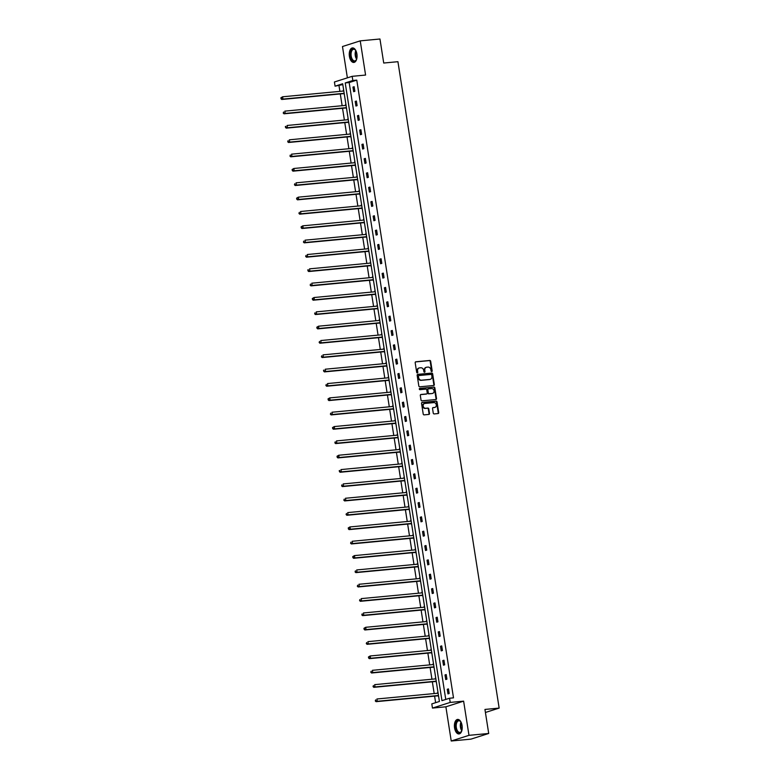 <?xml version="1.0" encoding="UTF-8"?>
<svg xmlns="http://www.w3.org/2000/svg" width="780" height="780" viewBox="0 0 780 780"><rect width="100%" height="100%" fill="white"/><g stroke="black" fill="none" stroke-linecap="round" stroke-linejoin="round"><path stroke-width="1.17" d="M431.74 371.563A0.643 0.536 72.3 0 0 432.178 370.88L430.677 361.286A0.916 0.77 72.3 0 0 429.76 360.457L415.818 361.784A0.916 0.77 72.3 0 0 415.184 362.758L416.686 372.343A0.643 0.536 72.3 0 0 417.778 372.235L417.583 370.997A2.935 2.477 72.3 0 1 419.611 367.877L420.771 367.77A2.935 2.477 72.3 0 1 423.696 370.422L423.891 371.66A0.643 0.536 72.3 0 0 424.973 371.553L424.788 370.315A2.935 2.477 72.3 0 1 426.806 367.195L427.976 367.087A2.935 2.477 72.3 0 1 430.901 369.74L431.096 370.978A0.643 0.536 72.3 0 0 431.74 371.563M431.574 371.543A0.643 0.536 72.3 0 0 431.701 371.026L430.199 361.442A0.916 0.77 72.3 0 0 429.283 360.613L415.477 361.92M417.163 372.908A0.643 0.536 72.3 0 0 417.29 372.392L417.583 370.997M424.369 372.226A0.643 0.536 72.3 0 0 424.495 371.709L424.788 370.315M454.565 727.876A7.293 3.861 84.6 0 1 457.616 719.423A7.293 3.861 84.6 0 1 462.052 725.488A7.293 3.861 84.6 0 1 458.991 733.941A7.293 3.861 84.6 0 1 454.565 727.876M349.411 56.374A7.293 3.861 84.6 0 1 352.462 47.921A7.293 3.861 84.6 0 1 356.899 53.995A7.293 3.861 84.6 0 1 353.837 62.439A7.293 3.861 84.6 0 1 349.411 56.374M451.23 741L468.985 735.335L463.622 701.152L445.877 706.807L451.23 741L470.954 739.138L488.709 733.473L484.945 709.439L499.151 708.094L397.927 61.688L383.721 63.034L379.957 39L360.233 40.862L342.478 46.527L347.383 77.854M488.709 733.473L468.985 735.335M433.251 413.098A0.916 0.77 72.3 0 0 434.168 413.927L438.077 413.556A0.916 0.77 72.3 0 0 438.711 412.581L437.044 401.934A0.916 0.77 72.3 0 0 436.127 401.105L422.185 402.421A0.916 0.77 72.3 0 0 421.551 403.397L423.218 414.043A0.916 0.77 72.3 0 0 424.135 414.872L428.863 414.424A0.916 0.77 72.3 0 0 429.497 413.449L428.785 408.895A0.916 0.77 72.3 0 0 427.869 408.067L425.519 408.291A2.457 2.067 72.3 0 1 424.769 403.465L433.943 402.597A2.457 2.067 72.3 0 1 434.704 407.423L433.173 407.56A0.916 0.77 72.3 0 0 432.539 408.535L433.251 413.098M342.81 84.581L335.069 86.17L334.415 81.988L352.17 76.323L365.586 75.056L360.233 40.862M352.17 76.323L352.823 80.506L345.218 82.933L441.948 700.654L449.553 698.236L450.206 702.419L432.461 708.074L431.808 703.892L439.413 701.474L342.673 83.743L335.069 86.17M449.553 698.236L453.502 697.856L356.772 80.135L352.823 80.506M463.622 701.152L450.206 702.419M433.69 385.495A0.916 0.77 72.3 0 0 434.323 384.52L432.656 373.873A0.916 0.77 72.3 0 0 431.74 373.045L417.797 374.361A0.916 0.77 72.3 0 0 417.163 375.336L418.831 385.983A0.916 0.77 72.3 0 0 419.738 386.812L433.69 385.495M434.85 387.904L436.517 398.551A0.916 0.77 72.3 0 1 435.883 399.526L421.941 400.842A0.916 0.77 72.3 0 1 421.024 400.013L420.313 395.46A0.916 0.77 72.3 0 1 420.947 394.485L426.601 393.949A0.916 0.77 72.3 0 0 427.235 392.974L426.757 389.951A0.916 0.77 72.3 0 0 425.841 389.123L419.952 389.678A0.643 0.536 72.3 0 1 419.757 388.411L433.933 387.075A0.916 0.77 72.3 0 1 434.85 387.904L434.372 388.06L436.04 398.707L436.517 398.551M485.423 712.471L499.151 708.094M436.439 682.51L435.962 681.574M435.542 678.892L435.406 678.015M431.944 653.835L431.476 652.899M431.057 650.218L430.921 649.331M427.459 625.15L426.982 624.224M426.562 621.543L426.426 620.656M422.965 596.476L422.497 595.55M422.077 592.868L421.931 591.981M418.48 567.801L418.002 566.875M417.583 564.193L417.446 563.306M413.985 539.126L413.517 538.2M413.088 535.519L412.952 534.632M409.5 510.451L409.022 509.525M408.603 506.834L408.466 505.957M405.005 481.777L404.527 480.851M404.108 478.159L403.972 477.282M400.51 453.102L400.043 452.166M399.623 449.485L399.487 448.607M396.026 424.427L395.548 423.491M395.128 420.81L394.992 419.923M391.531 395.743L391.063 394.816M390.644 392.135L390.497 391.248M387.046 367.068L386.568 366.142M386.149 363.46L386.012 362.573M382.551 338.393L382.083 337.467M381.654 334.786L381.517 333.898M378.066 309.719L377.588 308.792M377.169 306.111L377.032 305.224M373.571 281.044L373.094 280.118M372.674 277.427L372.538 276.549M369.077 252.369L368.608 251.443M368.189 248.752L368.053 247.874M364.591 223.694L364.114 222.758M363.694 220.077L363.558 219.2M360.097 195.019L359.629 194.083M359.209 191.402L359.063 190.515M355.612 166.335L355.134 165.409M354.715 162.727L354.578 161.84M351.117 137.66L350.649 136.734M350.22 134.053L350.084 133.166M346.632 108.986L346.154 108.059M345.735 105.378L345.598 104.491M339.017 85.79L339.895 91.377M340.294 93.941L342.137 105.719M342.537 108.274L344.38 120.052M344.779 122.616L346.622 134.394M347.032 136.958L348.875 148.726M349.274 151.291L351.117 163.069M351.517 165.633L353.36 177.401M353.759 179.966L355.602 191.743M356.011 194.308L357.854 206.086M358.254 208.64L360.097 220.418M360.497 222.982L362.339 234.761M362.749 237.325L364.591 249.093M364.991 251.657L366.834 263.435M367.234 266L369.077 277.768M369.476 280.332L371.319 292.11M371.728 294.674L373.571 306.442M373.971 309.007L375.814 320.785M376.214 323.349L378.056 335.127M378.466 337.681L380.308 349.459M380.708 352.024L382.551 363.802M382.951 366.366L384.793 378.134M385.193 380.698L387.036 392.476M387.445 395.041L389.288 406.809M389.688 409.373L391.531 421.151M391.93 423.715L393.773 435.494M394.173 438.048L396.026 449.826M396.425 452.39L398.268 464.168M398.668 466.732L400.51 478.501M400.91 481.065L402.753 492.843M403.162 495.407L405.005 507.175M405.405 509.74L407.248 521.518M407.648 524.082L409.49 535.85M409.89 538.414L411.743 550.192M412.142 552.757L413.985 564.535M414.385 567.089L416.227 578.867M416.627 581.432L418.47 593.209M418.88 595.774L420.722 607.542M421.122 610.106L422.965 621.884M423.365 624.448L425.207 636.217M425.607 638.781L427.459 650.559M427.859 653.123L429.702 664.901M430.102 667.456L431.944 679.234M432.344 681.798L434.187 693.576M434.596 696.14L435.62 702.683M344.38 94.653L343.912 93.717M343.493 91.036L343.346 90.158M348.875 123.328L348.397 122.401M347.977 119.71L347.841 118.833M353.36 152.002L352.892 151.076M352.472 148.385L352.336 147.508M357.854 180.677L357.377 179.751M356.957 177.07L356.821 176.182M362.349 209.352L361.871 208.426M361.452 205.745L361.315 204.857M366.834 238.027L366.366 237.101M365.937 234.419L365.8 233.532M371.329 266.702L370.851 265.775M370.432 263.094L370.295 262.207M375.814 295.376L375.346 294.45M374.927 291.769L374.78 290.881M380.308 324.061L379.831 323.125M379.411 320.444L379.275 319.566M384.793 352.735L384.325 351.809M383.906 349.118L383.77 348.241M389.288 381.41L388.81 380.484M388.391 377.793L388.255 376.915M393.783 410.085L393.305 409.159M392.886 406.477L392.75 405.59M398.268 438.76L397.8 437.834M397.371 435.152L397.235 434.265M402.763 467.435L402.285 466.508M401.866 463.827L401.729 462.94M407.248 496.109L406.78 495.183M406.36 492.502L406.214 491.615M411.743 524.794L411.265 523.858M410.845 521.176L410.709 520.289M416.227 553.468L415.76 552.533M415.34 549.851L415.204 548.974M420.722 582.143L420.244 581.217M419.825 578.526L419.689 577.649M425.217 610.818L424.739 609.892M424.32 607.201L424.183 606.323M429.702 639.493L429.234 638.567M428.805 635.885L428.668 634.998M434.197 668.167L433.719 667.241M433.3 664.56L433.163 663.673M438.682 696.842L438.214 695.916M437.794 693.235L437.648 692.347M445.877 706.807L432.461 708.074M356.772 80.135L349.167 82.553L445.76 699.445M349.167 82.553L345.218 82.933M447.964 693.888L447.252 689.286L448.451 688.906L449.163 693.498L447.964 693.888M445.721 679.546L445 674.953L446.199 674.563L446.921 679.166L445.721 679.546M443.479 665.203L442.757 660.611L443.956 660.231L444.678 664.823L443.479 665.203M441.236 650.871L440.515 646.279L441.714 645.889L442.435 650.491L441.236 650.871M438.984 636.529L438.262 631.937L439.462 631.556L440.183 636.149L438.984 636.529M436.741 622.196L436.02 617.594L437.219 617.214L437.941 621.816L436.741 622.196M434.499 607.854L433.777 603.262L434.977 602.882L435.698 607.474L434.499 607.854M432.247 593.521L431.535 588.919L432.734 588.539L433.446 593.132L432.247 593.521M430.004 579.179L429.283 574.587L430.482 574.207L431.203 578.799L430.004 579.179M427.762 564.847L427.04 560.245L428.24 559.865L428.961 564.457L427.762 564.847M425.519 550.505L424.798 545.912L425.997 545.522L426.719 550.124L425.519 550.505M423.267 536.162L422.546 531.57L423.745 531.19L424.466 535.782L423.267 536.162M421.024 521.83L420.303 517.228L421.502 516.847L422.224 521.45L421.024 521.83M418.782 507.488L418.06 502.895L419.26 502.515L419.981 507.107L418.782 507.488M416.53 493.155L415.818 488.553L417.017 488.173L417.729 492.765L416.53 493.155M414.287 478.813L413.566 474.22L414.765 473.84L415.486 478.433L414.287 478.813M412.045 464.48L411.323 459.878L412.523 459.498L413.244 464.09L412.045 464.48M409.802 450.138L409.081 445.546L410.28 445.156L411.002 449.758L409.802 450.138M407.55 435.796L406.828 431.203L408.028 430.823L408.749 435.415L407.55 435.796M405.308 421.463L404.586 416.871L405.785 416.481L406.507 421.083L405.308 421.463M403.065 407.121L402.344 402.529L403.543 402.148L404.264 406.741L403.065 407.121M400.813 392.788L400.101 388.186L401.3 387.806L402.012 392.408L400.813 392.788M398.57 378.446L397.849 373.854L399.048 373.474L399.769 378.066L398.57 378.446M396.328 364.114L395.606 359.512L396.805 359.131L397.527 363.724L396.328 364.114M394.085 349.772L393.364 345.179L394.563 344.799L395.284 349.391L394.085 349.772M391.833 335.439L391.111 330.837L392.311 330.457L393.032 335.049L391.833 335.439M389.59 321.097L388.869 316.505L390.068 316.115L390.79 320.716L389.59 321.097M387.348 306.755L386.627 302.162L387.826 301.782L388.547 306.374L387.348 306.755M385.096 292.422L384.384 287.82L385.583 287.44L386.295 292.042L385.096 292.422M382.853 278.08L382.132 273.488L383.331 273.107L384.052 277.7L382.853 278.08M380.611 263.747L379.889 259.145L381.089 258.765L381.81 263.357L380.611 263.747M378.368 249.405L377.647 244.813L378.846 244.432L379.567 249.025L378.368 249.405M376.116 235.072L375.394 230.47L376.603 230.09L377.315 234.682L376.116 235.072M373.873 220.73L373.152 216.138L374.351 215.748L375.073 220.35L373.873 220.73M371.631 206.388L370.909 201.796L372.109 201.416L372.83 206.008L371.631 206.388M369.379 192.055L368.667 187.463L369.866 187.073L370.578 191.675L369.379 192.055M367.136 177.713L366.415 173.121L367.614 172.741L368.335 177.333L367.136 177.713M364.894 163.381L364.172 158.779L365.372 158.399L366.093 163.001L364.894 163.381M362.651 149.038L361.93 144.446L363.129 144.066L363.851 148.658L362.651 149.038M360.399 134.706L359.677 130.104L360.886 129.724L361.598 134.316L360.399 134.706M358.156 120.364L357.435 115.771L358.634 115.382L359.356 119.984L358.156 120.364M355.914 106.031L355.192 101.429L356.392 101.049L357.113 105.641L355.914 106.031M353.662 91.689L352.95 87.097L354.149 86.707L354.861 91.309L353.662 91.689M352.95 87.097L354.188 86.98M355.192 101.429L356.431 101.312M357.435 115.771L358.673 115.654M359.677 130.104L360.925 129.987M361.93 144.446L363.168 144.329M364.172 158.779L365.41 158.662M366.415 173.121L367.663 173.004M368.667 187.463L369.905 187.346M370.909 201.796L372.148 201.679M373.152 216.138L374.39 216.021M375.394 230.47L376.642 230.353M377.647 244.813L378.885 244.696M379.889 259.145L381.127 259.028M382.132 273.488L383.38 273.37M384.384 287.82L385.622 287.703M386.627 302.162L387.865 302.045M388.869 316.505L390.107 316.387M391.111 330.837L392.36 330.72M393.364 345.179L394.602 345.062M395.606 359.512L396.844 359.395M397.849 373.854L399.097 373.737M400.101 388.186L401.339 388.069M402.344 402.529L403.582 402.412M404.586 416.871L405.824 416.754M406.828 431.203L408.077 431.087M409.081 445.546L410.319 445.429M411.323 459.878L412.561 459.761M413.566 474.22L414.814 474.103M415.818 488.553L417.056 488.436M418.06 502.895L419.299 502.778M420.303 517.228L421.541 517.111M422.546 531.57L423.793 531.453M424.798 545.912L426.036 545.795M427.04 560.245L428.279 560.128M429.283 574.587L430.531 574.47M431.535 588.919L432.773 588.803M433.777 603.262L435.016 603.145M436.02 617.594L437.258 617.477M438.262 631.937L439.51 631.819M440.515 646.279L441.753 646.162M442.757 660.611L443.995 660.494M445 674.953L446.248 674.837M447.252 689.286L448.49 689.169M426.133 367.38A2.935 2.477 72.3 0 0 424.3 370.471M418.928 368.053A2.935 2.477 72.3 0 0 417.095 371.153M433.553 385.505A0.916 0.77 72.3 0 0 433.836 384.677L432.169 374.029A0.916 0.77 72.3 0 0 431.252 373.201L417.446 374.507M431.72 374.975A0.643 0.536 72.3 0 0 431.087 374.39L418.84 375.55A0.643 0.536 72.3 0 0 418.402 376.233L418.606 377.54A2.935 2.477 72.3 0 0 421.531 380.191L429.897 379.402A2.935 2.477 72.3 0 0 431.925 376.282L431.72 374.975M418.655 375.609L418.363 375.697A0.643 0.536 72.3 0 0 417.924 376.379L418.402 376.233M430.092 379.373A2.935 2.477 72.3 0 1 429.419 379.558L421.054 380.348A2.935 2.477 72.3 0 1 418.129 377.695L417.924 376.379M435.747 399.535A0.916 0.77 72.3 0 0 436.04 398.707M420.595 394.622L426.114 394.105A0.916 0.77 72.3 0 0 426.387 394.017M419.474 388.547L433.933 387.075M432.461 393.393A2.457 2.067 72.3 0 0 431.71 388.567L428.473 388.869A0.916 0.77 72.3 0 0 427.84 389.844L428.317 392.866A0.916 0.77 72.3 0 0 429.234 393.695L431.983 393.549A2.457 2.067 72.3 0 0 432.588 393.373M428.21 388.957L427.996 389.025A0.916 0.77 72.3 0 0 427.362 390L427.84 389.844M431.983 393.549L428.756 393.851A0.916 0.77 72.3 0 1 427.84 393.023L427.362 390M434.372 388.06A0.916 0.77 72.3 0 0 433.456 387.231M434.821 407.404A2.457 2.067 72.3 0 1 434.226 407.569L432.822 407.706M424.164 403.63A2.457 2.067 72.3 0 0 425.041 408.437L425.519 408.291M428.727 414.433A0.916 0.77 72.3 0 0 429.019 413.605L428.298 409.052A0.916 0.77 72.3 0 0 427.381 408.223L425.041 408.437M437.95 413.566A0.916 0.77 72.3 0 0 438.233 412.727L436.566 402.09A0.916 0.77 72.3 0 0 435.649 401.261L421.834 402.558M343.795 91.007L282.604 96.788L282.965 99.089L281.765 99.469L343.483 93.639A0.936 0.79 -107.7 0 1 343.785 93.678L344.253 93.844M281.473 98.611L281.327 97.695L280.995 98.767L282.965 99.089L344.175 93.308M280.849 97.841L282.604 96.788L281.327 97.695M281.765 99.469L280.995 98.767M346.047 105.349L284.846 111.13L285.207 113.431L284.008 113.812L345.725 107.981A0.936 0.79 -107.7 0 1 346.027 108.02L346.505 108.176M283.715 112.954L283.569 112.028L283.238 113.1L285.207 113.431L346.418 107.64M284.008 113.812L283.238 113.1M348.29 119.681L287.099 125.463L287.459 127.764L286.26 128.144L347.968 122.314A0.936 0.79 -107.7 0 1 348.28 122.353L348.748 122.518M285.958 127.286L285.821 126.37L285.48 127.442L287.459 127.764L348.66 121.982M285.334 126.526L285.821 126.37M286.26 128.144L285.48 127.442M356.772 58.734A6.308 3.344 84.6 0 1 356.323 59.836A6.308 3.344 84.6 0 1 356.245 59.982A6.308 3.344 84.6 0 1 351.468 59.124A6.308 3.344 84.6 0 1 351.322 50.271A6.308 3.344 84.6 0 1 355.397 50.027A6.308 3.344 84.6 0 1 356.041 51.022M355.534 50.203A5.84 3.101 -95.4 0 0 353.632 49.267A5.84 3.101 -95.4 0 0 351.897 50.593A5.84 3.101 -95.4 0 0 351.429 57.193A5.84 3.101 -95.4 0 0 354.724 60.908A5.84 3.101 -95.4 0 0 356.431 59.631M352.94 47.931A7.244 3.841 -95.4 0 0 350.961 49.55A7.244 3.841 -95.4 0 0 350.327 57.584A7.244 3.841 -95.4 0 0 354.296 62.341M461.926 730.226A6.308 3.344 84.6 0 1 461.477 731.328A6.308 3.344 84.6 0 1 461.399 731.474A6.308 3.344 84.6 0 1 456.622 730.616A6.308 3.344 84.6 0 1 456.476 721.763A6.308 3.344 84.6 0 1 460.551 721.519A6.308 3.344 84.6 0 1 461.194 722.514M460.688 721.695A5.84 3.101 -95.4 0 0 458.786 720.769A5.84 3.101 -95.4 0 0 457.051 722.085A5.84 3.101 -95.4 0 0 456.573 728.686A5.84 3.101 -95.4 0 0 459.878 732.4A5.84 3.101 -95.4 0 0 461.584 731.123M458.094 719.433A7.244 3.841 -95.4 0 0 456.115 721.042A7.244 3.841 -95.4 0 0 455.481 729.076A7.244 3.841 -95.4 0 0 459.449 733.843M350.532 134.024L289.341 139.805L289.702 142.106L288.502 142.486L350.22 136.656A0.936 0.79 -107.7 0 1 350.522 136.695L350.99 136.851M288.21 141.628L288.064 140.702L287.732 141.775L289.702 142.106L350.912 136.315M288.502 142.486L287.732 141.775M352.774 148.356L291.584 154.147L291.944 156.439L290.745 156.819L352.462 150.989A0.936 0.79 -107.7 0 1 352.765 151.028L353.233 151.193M290.452 155.961L290.306 155.044L289.975 156.117L291.944 156.439L353.155 150.657M290.745 156.819L289.975 156.117M355.036 162.689L293.836 168.48L294.197 170.781L292.988 171.161L354.705 165.331A0.936 0.79 -107.7 0 1 355.007 165.37L355.485 165.535M292.695 170.303L292.558 169.387L292.217 170.459L294.197 170.781L355.397 164.989M292.071 169.533L293.836 168.48L292.558 169.387M292.988 171.161L292.217 170.459M357.269 177.041L296.078 182.822L296.439 185.114L295.24 185.503L356.947 179.663A0.936 0.79 -107.7 0 1 357.26 179.702L357.727 179.868M294.947 184.636L294.801 183.719L294.46 184.792L296.439 185.114L357.64 179.332M295.24 185.503L294.46 184.792M359.531 191.363L298.321 197.155L298.681 199.456L297.482 199.836L359.2 194.005A0.936 0.79 -107.7 0 1 359.502 194.044L359.97 194.21M297.19 198.978L297.043 198.061L296.712 199.134L298.681 199.456L359.892 193.674M296.566 198.208L298.321 197.155L297.043 198.061M297.482 199.836L296.712 199.134M361.774 205.705L300.563 211.497L300.924 213.788L299.725 214.178L361.442 208.338A0.936 0.79 -107.7 0 1 361.744 208.377L362.222 208.543M299.432 213.31L299.286 212.394L298.954 213.466L300.924 213.788L362.135 208.006M299.725 214.178L298.954 213.466M364.016 220.038L302.815 225.829L303.176 228.13L301.977 228.511L363.685 222.68A0.936 0.79 -107.7 0 1 363.997 222.719L364.465 222.885M301.675 227.653L301.538 226.736L301.197 227.809L303.176 228.13L364.377 222.349M301.051 226.882L302.815 225.829L301.538 226.736M301.977 228.511L301.197 227.809M366.269 234.38L305.058 240.172L305.419 242.473L304.219 242.853L365.937 237.022A0.936 0.79 -107.7 0 1 366.239 237.061L366.707 237.218M303.927 241.995L303.781 241.069L303.449 242.141L305.419 242.473L366.629 236.681M304.219 242.853L303.449 242.141M368.511 248.713L307.3 254.514L307.661 256.805L306.462 257.185L368.18 251.355A0.936 0.79 -107.7 0 1 368.482 251.394L368.95 251.56M306.169 256.327L306.023 255.411L305.692 256.483L307.661 256.805L368.872 251.023M306.462 257.185L305.692 256.483M370.753 263.055L309.553 268.846L309.904 271.148L308.704 271.528L370.422 265.697A0.936 0.79 -107.7 0 1 370.724 265.736L371.202 265.902M308.412 270.67L308.276 269.744L307.934 270.816L309.904 271.148L371.114 265.356M307.788 269.899L308.276 269.744M308.704 271.528L307.934 270.816M372.996 277.397L311.795 283.189L312.156 285.48L310.957 285.87L372.665 280.03A0.936 0.79 -107.7 0 1 372.976 280.069L373.444 280.235M310.664 285.002L310.518 284.086L310.177 285.158L312.156 285.48L373.357 279.698M310.957 285.87L310.177 285.158M375.248 291.73L314.038 297.521L314.398 299.822L313.199 300.202L374.917 294.372A0.936 0.79 -107.7 0 1 375.219 294.411L375.687 294.577M312.907 299.344L312.76 298.428L312.429 299.5L314.398 299.822L375.609 294.04M312.283 298.574L314.038 297.521L312.76 298.428M313.199 300.202L312.429 299.5M377.481 306.082L316.28 311.863L316.641 314.155L315.442 314.545L377.159 308.704A0.936 0.79 -107.7 0 1 377.462 308.744L377.939 308.909M315.149 313.677L315.003 312.76L314.671 313.833L316.641 314.155L377.851 308.373M315.442 314.545L314.671 313.833M379.733 320.404L318.532 326.196L318.893 328.497L317.694 328.877L379.402 323.047A0.936 0.79 -107.7 0 1 379.714 323.086L380.182 323.252M317.392 328.019L317.255 327.103L316.914 328.175L318.893 328.497L380.094 322.715M316.768 327.249L318.532 326.196L317.255 327.103M317.694 328.877L316.914 328.175M381.966 334.756L320.775 340.538L321.136 342.839L319.936 343.219L381.654 337.389A0.936 0.79 -107.7 0 1 381.956 337.428L382.424 337.584M319.644 342.361L319.498 341.435L319.166 342.508L321.136 342.839L382.346 337.048M319.936 343.219L319.166 342.508M384.209 349.089L323.017 354.871L323.378 357.172L322.179 357.552L383.897 351.721A0.936 0.79 -107.7 0 1 384.199 351.76L384.667 351.926M321.886 356.694L321.74 355.777L321.409 356.85L323.378 357.172L384.589 351.39M322.179 357.552L321.409 356.85M386.461 363.431L325.27 369.213L325.621 371.514L324.421 371.894L386.139 366.064A0.936 0.79 -107.7 0 1 386.441 366.103L386.919 366.259M324.129 371.036L323.993 370.11L323.651 371.183L325.621 371.514L386.831 365.723M323.505 370.266L323.993 370.11M324.421 371.894L323.651 371.183M388.703 377.764L327.512 383.555L327.873 385.846L326.674 386.227L388.381 380.396A0.936 0.79 -107.7 0 1 388.694 380.435L389.161 380.601M326.381 385.369L326.235 384.452L325.894 385.525L327.873 385.846L389.074 380.065M326.674 386.227L325.894 385.525M390.946 392.106L329.755 397.888L330.115 400.189L328.916 400.569L390.634 394.738A0.936 0.79 -107.7 0 1 390.936 394.777L391.404 394.943M328.624 399.711L328.477 398.794L328.146 399.867L330.115 400.189L391.326 394.397M328 398.941L329.755 397.888L328.477 398.794M328.916 400.569L328.146 399.867M393.208 406.438L331.997 412.23L332.358 414.521L331.159 414.911L392.876 409.071A0.936 0.79 -107.7 0 1 393.178 409.11L393.656 409.276M330.866 414.043L330.72 413.127L330.389 414.2L332.358 414.521L393.569 408.74M331.159 414.911L330.389 414.2M395.45 420.771L334.25 426.562L334.61 428.863L333.411 429.244L395.119 423.413A0.936 0.79 -107.7 0 1 395.431 423.452L395.899 423.618M333.109 428.386L332.972 427.469L332.631 428.542L334.61 428.863L395.811 423.082M332.485 427.615L334.25 426.562L332.972 427.469M333.411 429.244L332.631 428.542M397.693 435.113L336.492 440.905L336.853 443.196L335.654 443.586L397.371 437.746A0.936 0.79 -107.7 0 1 397.673 437.785L398.141 437.95M335.361 442.728L335.215 441.802L334.873 442.874L336.853 443.196L398.063 437.414M335.654 443.586L334.873 442.874M399.945 449.446L338.735 455.237L339.095 457.538L337.896 457.918L399.613 452.088A0.936 0.79 -107.7 0 1 399.916 452.127L400.384 452.293M337.603 457.06L337.457 456.144L337.126 457.216L339.095 457.538L400.306 451.756M336.979 456.29L338.735 455.237L337.457 456.144M337.896 457.918L337.126 457.216M402.188 463.788L340.987 469.579L341.338 471.88L340.139 472.261L401.856 466.43A0.936 0.79 -107.7 0 1 402.158 466.469L402.636 466.625M339.846 471.403L339.709 470.476L339.368 471.549L341.338 471.88L402.548 466.089M339.222 470.632L339.709 470.476M340.139 472.261L339.368 471.549M404.43 478.12L343.229 483.922L343.59 486.213L342.391 486.593L404.098 480.763A0.936 0.79 -107.7 0 1 404.41 480.802L404.878 480.967M342.098 485.735L341.952 484.819L341.611 485.891L343.59 486.213L404.791 480.431M342.391 486.593L341.611 485.891M406.682 492.463L345.472 498.254L345.832 500.555L344.633 500.935L406.351 495.105A0.936 0.79 -107.7 0 1 406.653 495.144L407.121 495.31M344.341 500.077L344.194 499.151L343.863 500.224L345.832 500.555L407.043 494.764M344.633 500.935L343.863 500.224M408.925 506.805L347.714 512.596L348.075 514.888L346.876 515.278L408.593 509.438A0.936 0.79 -107.7 0 1 408.895 509.476L409.373 509.642M346.583 514.41L346.437 513.493L346.106 514.566L348.075 514.888L409.285 509.106M346.876 515.278L346.106 514.566M411.167 521.137L349.966 526.929L350.327 529.23L349.128 529.61L410.836 523.78A0.936 0.79 -107.7 0 1 411.148 523.819L411.616 523.984M348.826 528.752L348.689 527.836L348.348 528.908L350.327 529.23L411.528 523.448M348.202 527.982L349.966 526.929L348.689 527.836M349.128 529.61L348.348 528.908M413.41 535.48L352.209 541.271L352.57 543.562L351.37 543.952L413.088 538.112A0.936 0.79 -107.7 0 1 413.39 538.151L413.858 538.317M351.078 543.085L350.932 542.168L350.59 543.241L352.57 543.562L413.77 537.781M351.37 543.952L350.59 543.241M415.662 549.812L354.452 555.604L354.812 557.905L353.613 558.285L415.331 552.454A0.936 0.79 -107.7 0 1 415.633 552.493L416.101 552.659M353.32 557.427L353.174 556.51L352.843 557.583L354.812 557.905L416.023 552.123M352.697 556.657L354.452 555.604L353.174 556.51M353.613 558.285L352.843 557.583M417.904 564.154L356.704 569.946L357.055 572.247L355.856 572.627L417.573 566.797A0.936 0.79 -107.7 0 1 417.875 566.836L418.353 566.992M355.563 571.769L355.417 570.843L355.085 571.916L357.055 572.247L418.265 566.456M355.856 572.627L355.085 571.916M420.147 578.487L358.946 584.279L359.307 586.579L358.108 586.96L419.815 581.129A0.936 0.79 -107.7 0 1 420.127 581.168L420.595 581.334M357.815 586.102L357.669 585.185L357.328 586.258L359.307 586.579L420.508 580.798M358.108 586.96L357.328 586.258M422.38 592.839L361.189 598.621L361.549 600.922L360.35 601.302L422.068 595.471A0.936 0.79 -107.7 0 1 422.37 595.51L422.838 595.667M360.058 600.444L359.911 599.518L359.58 600.59L361.549 600.922L422.76 595.13M360.35 601.302L359.58 600.59M424.622 607.172L363.431 612.963L363.792 615.254L362.593 615.635L424.31 609.804A0.936 0.79 -107.7 0 1 424.613 609.843L425.09 610.009M362.3 614.776L362.154 613.86L361.822 614.933L363.792 615.254L425.002 609.472M362.593 615.635L361.822 614.933M426.875 621.514L365.683 627.295L366.044 629.596L364.845 629.977L426.553 624.146A0.936 0.79 -107.7 0 1 426.865 624.185L427.333 624.351M364.543 629.119L364.406 628.202L364.065 629.275L366.044 629.596L427.245 623.805M363.919 628.349L365.683 627.295L364.406 628.202M364.845 629.977L364.065 629.275M429.117 635.856L367.926 641.638L368.287 643.929L367.087 644.319L428.805 638.479A0.936 0.79 -107.7 0 1 429.107 638.518L429.575 638.683M366.795 643.451L366.649 642.535L366.308 643.607L368.287 643.929L429.488 638.147M367.087 644.319L366.308 643.607M431.36 650.188L370.168 655.97L370.529 658.271L369.33 658.651L431.048 652.821A0.936 0.79 -107.7 0 1 431.35 652.86L431.818 653.026M369.037 657.793L368.891 656.877L368.56 657.95L370.529 658.271L431.74 652.49M368.413 657.023L370.168 655.97L368.891 656.877M369.33 658.651L368.56 657.95M433.622 664.521L372.421 670.312L372.772 672.604L371.572 672.994L433.29 667.163A0.936 0.79 -107.7 0 1 433.592 667.192L434.07 667.358M371.28 672.136L371.134 671.209L370.802 672.282L372.772 672.604L433.982 666.822M371.572 672.994L370.802 672.282M435.864 678.853L374.663 684.645L375.024 686.946L373.825 687.326L435.532 681.496A0.936 0.79 -107.7 0 1 435.844 681.535L436.312 681.7M373.532 686.468L373.386 685.552L373.045 686.624L375.024 686.946L436.225 681.164M373.825 687.326L373.045 686.624M438.116 693.196L376.906 698.987L377.267 701.288L376.067 701.668L437.785 695.838A0.936 0.79 -107.7 0 1 438.087 695.877L438.555 696.033M375.775 700.81L375.628 699.884L375.297 700.957L377.267 701.288L438.477 695.497M376.067 701.668L375.297 700.957M417.29 372.392L417.778 372.235M431.252 373.201L431.74 373.045M432.169 374.029L432.656 373.873M433.836 384.677L434.323 384.52M426.114 394.105L426.601 393.949M427.381 408.223L427.869 408.067M428.298 409.052L428.785 408.895M343.483 93.639L344.185 93.415M345.725 107.981L346.437 107.747M347.968 122.314L348.68 122.09M356.616 59.192A5.84 3.101 84.6 0 1 355.807 50.602M356.099 51.139A5.655 2.993 -95.4 0 0 356.801 58.607M461.77 730.684A5.84 3.101 84.6 0 1 460.96 722.095M461.253 722.631A5.655 2.993 -95.4 0 0 461.955 730.1M350.22 136.656L350.922 136.422M352.462 150.989L353.174 150.764M354.705 165.331L355.417 165.107M356.947 179.663L357.659 179.439M359.2 194.005L359.902 193.781M361.442 208.338L362.154 208.114M363.685 222.68L364.397 222.456M365.937 237.022L366.639 236.788M368.18 251.355L368.891 251.131M370.422 265.697L371.134 265.473M372.665 280.03L373.376 279.805M374.917 294.372L375.619 294.148M377.159 308.704L377.871 308.48M379.402 323.047L380.113 322.822M381.654 337.389L382.356 337.155M383.897 351.721L384.608 351.497M386.139 366.064L386.851 365.83M388.381 380.396L389.093 380.172M390.634 394.738L391.336 394.514M392.876 409.071L393.588 408.847M395.119 423.413L395.831 423.189M397.371 437.746L398.073 437.522M399.613 452.088L400.325 451.864M401.856 466.43L402.568 466.196M404.098 480.763L404.81 480.538M406.351 495.105L407.053 494.881M408.593 509.438L409.305 509.213M410.836 523.78L411.548 523.556M413.088 538.112L413.79 537.888M415.331 552.454L416.042 552.23M417.573 566.797L418.285 566.563M419.815 581.129L420.527 580.905M422.068 595.471L422.77 595.237M424.31 609.804L425.022 609.58M426.553 624.146L427.264 623.922M428.805 638.479L429.507 638.255M431.048 652.821L431.759 652.597M433.29 667.163L434.002 666.929M435.532 681.496L436.244 681.271M437.785 695.838L438.487 695.604M429.858 379.46L430.345 379.314"/></g></svg>
